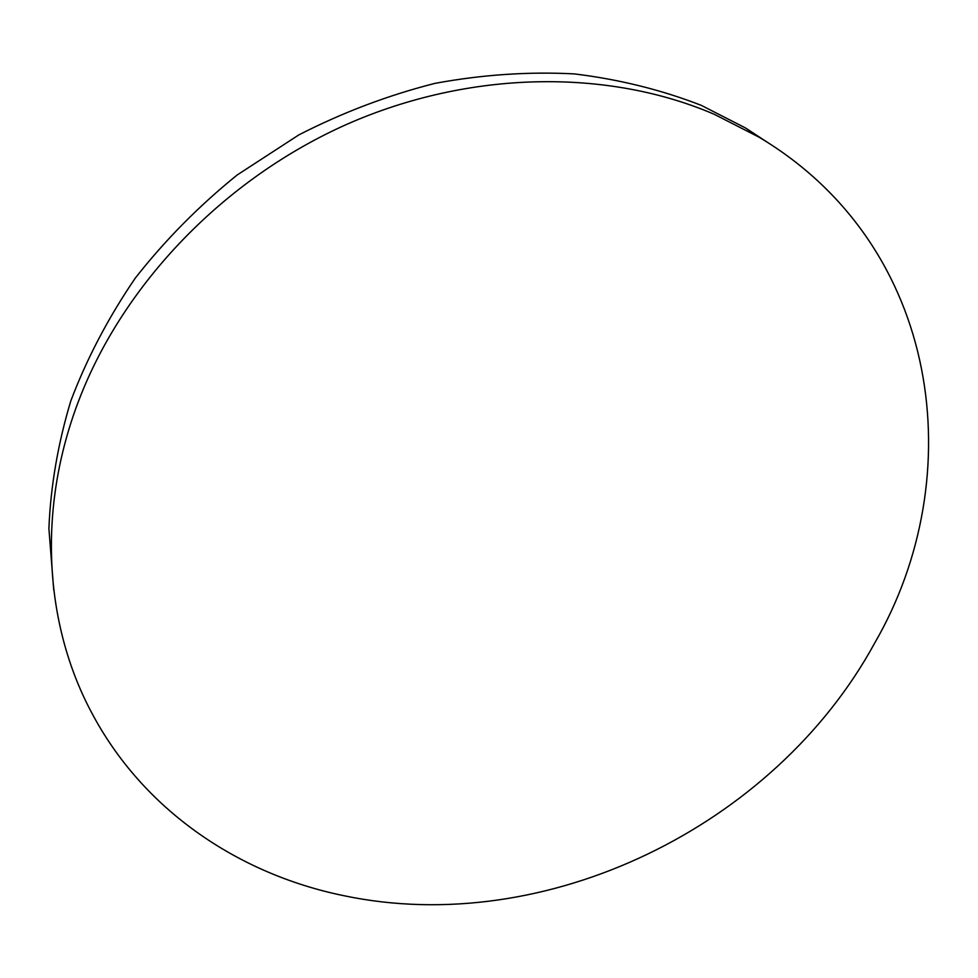 <?xml version="1.0" encoding="UTF-8"?>
<svg xmlns="http://www.w3.org/2000/svg" width="978" height="978" viewBox="0 0 978 978"><rect width="100%" height="100%" fill="white"/><g stroke="black" fill="none" stroke-linecap="round" stroke-linejoin="round"><path stroke-width="1.47" d="M874.613 643.194C774.588 826.544 545.687 938.477 343.29 895.579C237.923 873.892 142.617 809.76 91.198 711.825C44.719 624.221 36.712 509.538 79.12 399.623C123.619 283.791 223.999 178.864 347.08 124.206C470.381 69.927 608.243 68.704 714.246 114.292L759.062 137.189C941.68 246.138 970.995 476.983 874.613 643.194M53.741 590.003L48.9 528.548C50.624 486.249 57.934 443.682 70.832 400.833C86.944 358.351 108.411 317.459 135.233 278.18C164.903 240.356 198.864 205.967 237.116 175.025L298.889 134.866C342.777 112.409 388.144 95.245 435.002 83.362C482.081 74.658 528.523 71.504 574.306 73.9C619.135 79.365 661.458 89.854 701.299 105.355L745.554 127.996L769.869 143.913M759.062 137.189L745.554 127.996"/></g></svg>
